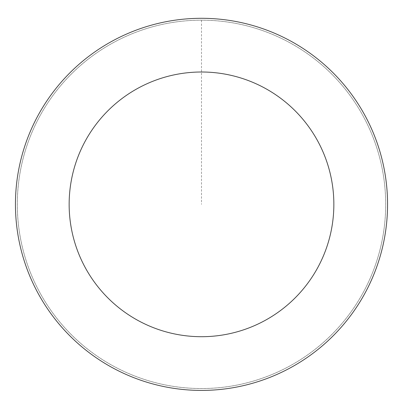 <?xml version="1.0" encoding="UTF-8"?>
<svg xmlns="http://www.w3.org/2000/svg" width="403" height="403" viewBox="0 0 403 403"><rect width="100%" height="100%" fill="white"/><g stroke="black" fill="none" stroke-linecap="round" stroke-linejoin="round"><path stroke-width="0.3" stroke-dasharray="2.02 1.51" d="M363.204 292.523A184.176 184.176 0 0 1 44.29 300.306A184.176 184.176 0 0 1 197.007 20.231A184.176 184.176 0 0 1 363.204 292.523A184.166 184.166 0 0 0 289.666 42.663A184.166 184.166 0 0 0 39.806 116.19A184.166 184.166 0 0 0 113.334 366.045A184.166 184.166 0 0 0 363.194 292.518A184.176 184.176 0 0 1 44.29 300.306A184.176 184.176 0 0 1 197.007 20.231A184.176 184.176 0 0 1 363.204 292.523M363.224 292.538A184.206 184.206 0 0 0 289.681 42.627A184.206 184.206 0 0 0 39.776 116.17A184.206 184.206 0 0 0 113.319 366.08A184.206 184.206 0 0 0 363.224 292.538M38.144 115.283A186.065 186.065 0 0 0 206.039 390.361A186.065 186.065 0 0 0 360.317 107.42A186.065 186.065 0 0 0 38.144 115.283M201.5 20.175L201.5 204.356"/><path stroke-width="0.6" d="M38.144 115.283A186.065 186.065 0 0 0 206.039 390.361A186.065 186.065 0 0 0 360.317 107.42A186.065 186.065 0 0 0 38.144 115.283M85.3 140.995A132.35 132.35 0 0 0 204.729 336.666A132.35 132.35 0 0 0 314.471 135.403A132.35 132.35 0 0 0 85.3 140.995"/></g></svg>
